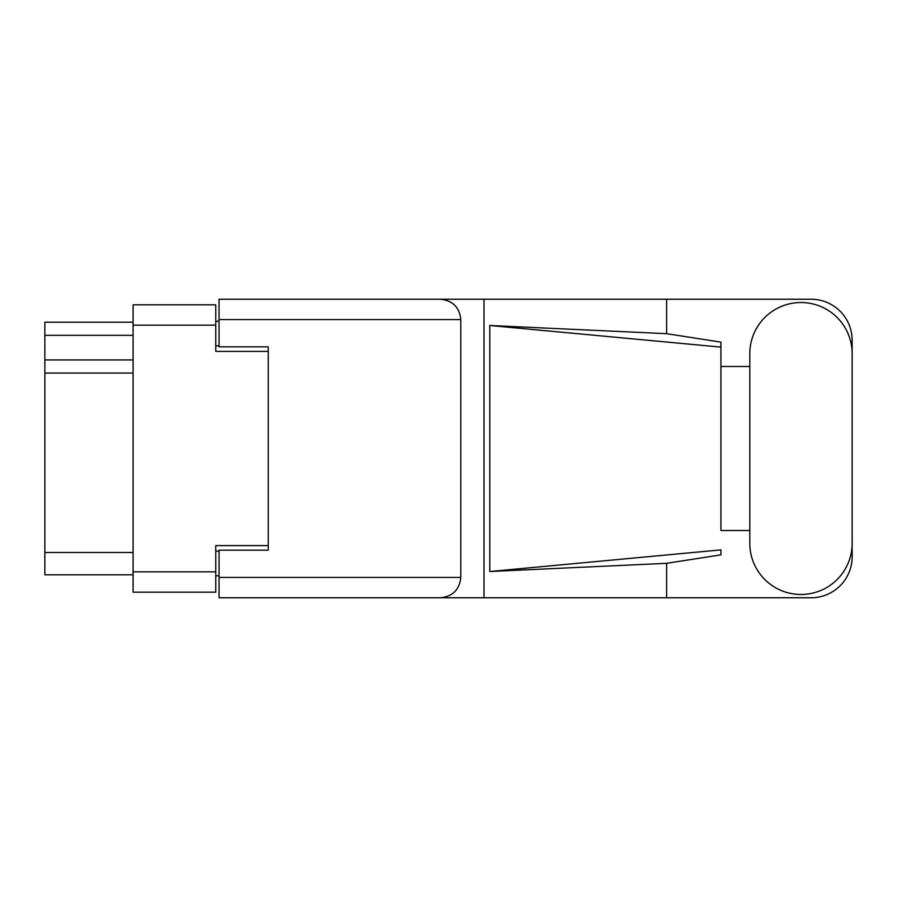 <?xml version="1.0" encoding="UTF-8"?>
<svg xmlns="http://www.w3.org/2000/svg" width="897" height="897" viewBox="0 0 897 897"><rect width="100%" height="100%" fill="white"/><g stroke="black" fill="none" stroke-linecap="round" stroke-linejoin="round"><path stroke-width="1.35" d="M268.248 550.186L268.248 545.6L215.762 545.6L215.762 592.177L133.092 592.177L133.092 304.823L215.762 304.823L215.762 351.4L268.248 351.4L268.248 346.814L268.248 550.186L219.036 550.186L219.036 577.421L460.8 577.421L460.8 319.579L219.036 319.579L219.036 299.239L811.146 299.239A41.004 41.004 0 0 1 852.15 340.243L852.15 366.492M219.036 575.773L215.762 575.773M215.762 321.227L219.036 321.227M133.092 335.332L44.85 335.332L44.85 322.202L133.092 322.202M133.092 574.798L44.85 574.798L44.85 552.485L133.092 552.485M133.092 373.051L44.85 373.051L44.85 552.485M44.85 335.332L44.85 359.932L133.092 359.932M44.85 373.051L44.85 359.932M749.802 543.302A51.174 51.174 0 0 0 800.976 594.476A51.174 51.174 0 0 0 852.15 543.302L852.15 353.698A51.174 51.174 0 0 0 800.976 302.524A51.174 51.174 0 0 0 749.802 353.698L749.802 543.302M460.8 577.421C459.511 589.688 452.727 596.46 440.461 597.761L811.146 597.761A41.004 41.004 0 0 0 852.15 556.757L852.15 530.508M749.802 530.508L720.93 530.508L720.93 347.117L720.93 530.508M489.796 325.488L720.93 347.117L720.93 342.127L666.617 333.684L489.796 325.488L489.796 571.512L720.93 549.883L720.93 554.873L666.617 563.316L666.617 597.761M489.796 571.512L666.617 563.316M666.617 333.684L666.617 299.239M440.461 597.761L219.036 597.761L483.999 597.761L483.999 299.239L219.036 299.239M720.93 366.492L749.802 366.492M268.248 346.814L219.036 346.814L219.036 319.579M219.036 597.761L219.036 577.421M440.461 299.239C452.727 300.54 459.511 307.312 460.8 319.579M133.092 571.838L215.762 571.838M215.762 325.163L133.092 325.163M215.762 551.173L219.036 551.173M219.036 345.827L215.762 345.827"/></g></svg>
